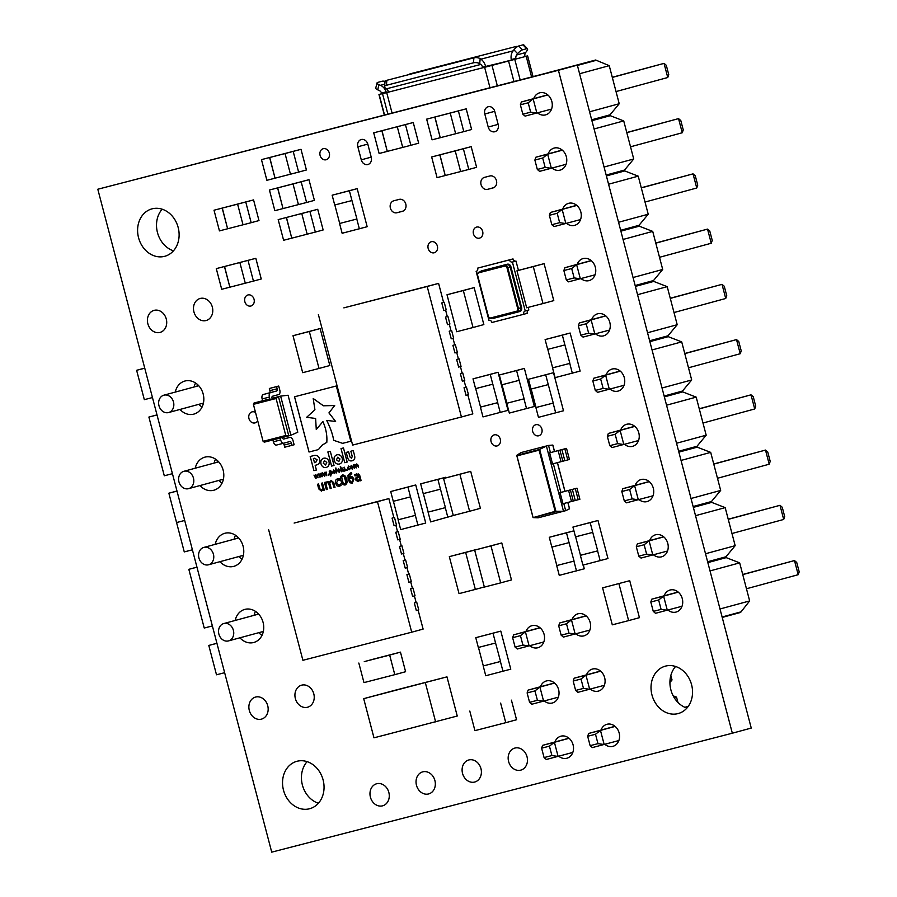 <?xml version="1.0" encoding="UTF-8"?>
<svg xmlns="http://www.w3.org/2000/svg" width="897" height="897" viewBox="0 0 897 897"><rect width="100%" height="100%" fill="white"/><g stroke="black" fill="none" stroke-linecap="round" stroke-linejoin="round"><path stroke-width="1.35" d="M192.406 549.805L184.266 551.913L176.563 522.547L184.704 520.451L176.586 522.547M224.642 672.694L216.502 674.791L208.799 645.436L216.939 643.328M216.917 643.261L208.799 645.436M212.376 625.927L204.236 628.035L188.83 569.315L196.97 567.207M196.948 567.128L188.83 569.315M238.58 537.886L234.162 539.03M258.56 614.008L254.131 615.151M203.888 547.405A8.992 7.49 -105.2 0 0 203.821 547.428A8.992 7.49 -105.2 0 0 198.921 557.979A8.992 7.49 -105.2 0 0 208.53 564.785A8.992 7.49 -105.2 0 0 213.419 554.189A8.992 7.49 -105.2 0 0 203.888 547.405M223.858 623.527A8.992 7.49 -105.2 0 0 223.79 623.55A8.992 7.49 -105.2 0 0 218.89 634.101A8.992 7.49 -105.2 0 0 228.5 640.907A8.992 7.49 -105.2 0 0 233.388 630.311A8.992 7.49 -105.2 0 0 223.858 623.527M144.753 368.207L136.624 370.304L144.731 368.095M176.563 522.547L168.86 493.193L177.001 491.085M176.978 491.007L168.86 493.193M172.426 473.683L164.297 475.791L148.891 417.06L157.031 414.963M157.009 414.885L148.891 417.06M152.456 397.562L144.327 399.67L136.624 370.304M198.641 385.643L194.223 386.775M218.61 461.764L214.192 462.908M163.949 395.162A8.992 7.49 -105.2 0 0 163.871 395.185A8.992 7.49 -105.2 0 0 158.982 405.736A8.992 7.49 -105.2 0 0 168.591 412.542A8.992 7.49 -105.2 0 0 173.48 401.946A8.992 7.49 -105.2 0 0 163.949 395.162M183.919 471.284A8.992 7.49 -105.2 0 0 183.851 471.306A8.992 7.49 -105.2 0 0 178.952 481.857A8.992 7.49 -105.2 0 0 188.561 488.663A8.992 7.49 -105.2 0 0 193.449 478.067A8.992 7.49 -105.2 0 0 183.919 471.284M543.829 641.949L517.334 648.991L515.091 647.085L522.917 645.055L520.451 635.67L512.624 637.689L515.091 647.085M539.96 627.698L513.622 634.852L525.418 631.802L529.118 645.941L522.917 645.055M540.095 627.822L525.418 631.802L520.451 635.67M512.624 637.689L513.622 634.852M558.315 697.193L531.831 704.235L529.578 702.329L537.415 700.299L534.948 690.914L527.122 692.933L529.578 702.329M554.447 682.942L528.12 690.096L539.904 687.046L543.616 701.185L537.415 700.299M554.593 683.066L539.904 687.046L534.948 690.914M572.813 752.437L546.318 759.479L544.075 757.573L551.902 755.543L549.435 746.158L541.609 748.176L544.075 757.573M568.945 738.186L542.618 745.34L554.402 742.29L558.113 756.429L551.902 755.543M569.079 738.309L554.402 742.29L549.435 746.158M527.122 692.933L528.12 690.096M541.609 748.176L542.618 745.34M670.844 675.441L672.032 679.96L669.924 682.494M673.187 695.837L676.54 697.137L677.919 702.418M589.89 630.053L563.394 637.094L561.152 635.188L568.978 633.17L566.512 623.774L558.685 625.803L561.152 635.188M586.021 615.802L559.683 622.955L571.479 619.917L575.179 634.044L568.978 633.17M586.156 615.925L571.479 619.917L566.512 623.774M558.685 625.803L559.683 622.955M672.032 679.96L669.992 680.509M676.54 697.137L674.275 697.754M604.376 685.297L577.892 692.338L575.639 690.432L583.476 688.403L581.009 679.018L573.183 681.047L575.639 690.432M600.508 671.046L574.181 678.199L585.965 675.161L589.677 689.288L583.476 688.403M600.654 671.169L585.965 675.161L581.009 679.018M618.874 740.541L592.379 747.582L590.136 745.676L597.963 743.647L595.496 734.262L587.67 736.28L590.136 745.676M615.006 726.29L588.679 733.443L600.463 730.405L604.174 744.532L597.963 743.647M615.14 726.413L600.463 730.405L595.496 734.262M573.183 681.047L574.181 678.199M587.67 736.28L588.679 733.443M688.234 706.399L684.86 707.307M688.089 706.589L685.084 707.408M548.986 72.466L595.653 60.009L609.242 65.672L619.222 103.738L610.027 114.816L610.263 115.691L623.729 120.916L633.719 158.982L624.525 170.06L624.749 170.935L638.227 176.16L648.217 214.226L639.023 225.304L639.247 226.179L652.724 231.404L662.704 269.47L653.509 280.548L653.734 281.423L667.211 286.648L677.201 324.714L668.007 335.792L668.231 336.667L681.709 341.892L691.688 379.958L682.494 391.036L682.729 391.911L696.195 397.136L706.186 435.191L696.991 446.28L697.216 447.155L710.693 452.38L720.672 490.435L711.478 501.524L711.713 502.387L725.18 507.624L735.17 545.679L725.976 556.768L726.2 557.631L739.677 562.868L749.657 600.923L740.586 612.449L722.22 617.428M548.964 72.388L571.658 66.613M610.027 114.816L591.672 119.806M619.222 103.738L589.564 111.8M610.263 115.691L591.897 120.68M595.653 60.009L571.636 66.535M595.765 60.447L577.41 65.436M609.242 65.672L579.585 73.733M551.577 109.075L525.081 116.117L522.839 114.211L530.665 112.181L528.198 102.796L520.372 104.814L522.839 114.211M547.708 94.824L521.37 101.978L533.166 98.939L536.877 113.067L530.665 112.181M547.843 94.947L533.166 98.939L528.198 102.796M520.372 104.814L521.37 101.978M667.76 77.512L668.758 74.664L666.292 65.279L664.049 63.373L667.76 77.512L616.037 91.561M612.326 77.422L664.049 63.373L612.281 77.277M624.525 170.06L606.159 175.05M633.719 158.982L604.062 167.033M624.749 170.935L606.394 175.924M623.729 120.916L594.072 128.977M639.023 225.304L620.657 230.294M648.217 214.226L618.549 222.277M639.247 226.179L620.881 231.168M638.227 176.16L608.57 184.221M653.509 280.548L635.143 285.538M662.704 269.47L633.047 277.521M653.734 281.423L635.379 286.412M652.724 231.404L623.056 239.465M668.007 335.792L649.641 340.782M677.201 324.714L647.533 332.765M668.231 336.667L649.865 341.656M667.211 286.648L637.554 294.709M682.494 391.036L664.139 396.026M691.688 379.958L662.031 388.009M682.729 391.911L664.363 396.889M681.709 341.892L652.041 349.953M696.991 446.28L678.625 451.269M706.186 435.191L676.529 443.253M697.216 447.155L678.85 452.133M696.195 397.136L666.538 405.197M711.478 501.524L693.123 506.513M720.672 490.435L691.015 498.497M711.713 502.387L693.347 507.377M710.693 452.38L681.036 460.441M725.976 556.768L707.61 561.757M735.17 545.679L705.513 553.741M726.2 557.631L707.845 562.621M725.18 507.624L695.523 515.674M740.462 612.012L722.107 617.001M749.657 600.923L719.999 608.985M739.677 562.868L710.02 570.918M566.074 164.319L539.579 171.361L537.337 169.455L545.163 167.425L542.696 158.04L534.87 160.058L537.337 169.455M562.195 150.068L535.868 157.222L547.652 154.172L551.363 168.311L545.163 167.425M562.341 150.191L547.652 154.172L542.696 158.04M580.561 219.563L554.066 226.605L551.823 224.699L559.65 222.669L557.194 213.284L549.356 215.302L551.823 224.699M576.693 205.312L550.366 212.466L562.15 209.416L565.861 223.555L559.65 222.669M576.827 205.435L562.15 209.416L557.194 213.284M595.059 274.807L568.563 281.849L566.321 279.942L574.147 277.913L571.681 268.528L563.854 270.546L566.321 279.942M591.179 260.556L564.852 267.71L576.636 264.66L580.348 278.799L574.147 277.913M591.325 260.679L576.636 264.66L571.681 268.528M609.545 330.051L583.05 337.093L580.808 335.175L588.634 333.157L586.178 323.772L578.352 325.79L580.808 335.175M605.677 315.8L579.35 322.954L591.134 319.904L594.846 334.043L588.634 333.157M605.823 315.912L591.134 319.904L586.178 323.772M624.043 385.295L597.548 392.337L595.305 390.419L603.132 388.401L600.665 379.016L592.839 381.034L595.305 390.419M620.163 371.044L593.836 378.198L605.632 375.148L609.332 389.287L603.132 388.401M620.309 371.156L605.632 375.148L600.665 379.016M638.529 440.539L612.046 447.569L609.792 445.663L617.618 443.645L615.163 434.26L607.336 436.278L609.792 445.663M634.661 426.288L608.334 433.442L620.119 430.392L623.83 444.531L617.618 443.645M634.807 426.4L620.119 430.392L615.163 434.26M653.027 495.783L626.532 502.813L624.29 500.907L632.116 498.889L629.649 489.504L621.823 491.522L624.29 500.907M649.159 481.532L622.821 488.686L634.616 485.636L638.316 499.775L632.116 498.889M649.293 481.644L634.616 485.636L629.649 489.504M667.514 551.027L641.03 558.057L638.776 556.151L646.614 554.133L644.147 544.748L636.321 546.766L638.776 556.151M663.645 536.776L637.318 543.93L649.103 540.88L652.814 555.019L646.614 554.133M663.791 536.888L649.103 540.88L644.147 544.748M682.012 606.26L655.516 613.301L653.274 611.395L661.1 609.377L658.633 599.992L650.807 602.01L653.274 611.395M678.143 592.009L651.805 599.162L663.601 596.124L667.312 610.263L661.1 609.377M678.278 592.132L663.601 596.124L658.633 599.992M534.87 160.058L535.868 157.222M549.356 215.302L550.366 212.466M563.854 270.546L564.852 267.71M578.352 325.79L579.35 322.954M592.839 381.034L593.836 378.198M607.336 436.278L608.334 433.442M621.823 491.522L622.821 488.686M636.321 546.766L637.318 543.93M650.807 602.01L651.805 599.162M682.247 132.756L683.256 129.908L680.789 120.523L678.547 118.617L682.247 132.756L630.524 146.805M626.812 132.666L678.547 118.617L626.779 132.521M696.745 188L697.743 185.152L695.287 175.767L693.033 173.861L696.745 188L645.021 202.049M641.31 187.91L693.033 173.861L641.265 187.765M711.243 243.244L712.24 240.396L709.774 231.011L707.531 229.105L711.243 243.244L659.508 257.293M655.797 243.154L707.531 229.105L655.763 243.009M725.729 298.488L726.727 295.64L724.271 286.255L722.018 284.349L725.729 298.488L674.006 312.537M670.294 298.398L722.018 284.349L670.261 298.252M740.227 353.721L741.225 350.884L738.758 341.499L736.515 339.593L740.227 353.721L688.492 367.781M684.792 353.642L736.515 339.593L684.747 353.496M754.713 408.965L755.711 406.128L753.256 396.743L751.013 394.837L754.713 408.965L702.99 423.025M699.279 408.886L751.013 394.837L699.245 408.74M769.211 464.209L770.209 461.372L767.742 451.987L765.5 450.081L769.211 464.209L717.477 478.269M713.777 464.13L765.5 450.081L713.732 463.984M783.698 519.453L784.707 516.616L782.24 507.231L779.998 505.314L783.698 519.453L731.974 533.513M728.263 519.374L779.998 505.314L728.229 519.228M798.195 574.697L799.193 571.86L796.727 562.475L794.484 560.558L798.195 574.697L746.472 588.757M742.761 574.618L794.484 560.558L742.716 574.472M97.807 189.233L577.332 65.145L751.249 728.061L732.333 733.208L271.724 852.15L97.807 189.233L558.416 70.28L732.333 733.208M173.469 250.812A24.555 20.452 74.8 0 1 157.468 232.558A24.555 20.452 74.8 0 1 162.166 209.203M686.889 708.092A24.555 20.452 74.8 0 1 670.878 689.827A24.555 20.452 74.8 0 1 675.587 666.482M318.39 803.252A24.555 20.452 74.8 0 1 302.39 784.987A24.555 20.452 74.8 0 1 307.088 761.643M194.178 386.943A17.133 14.274 74.8 0 1 195.546 382.985M202.072 407.036A17.133 14.274 74.8 0 1 198.899 404.312M214.148 463.076A17.133 14.274 74.8 0 1 215.515 459.118M222.041 483.158A17.133 14.274 74.8 0 1 218.868 480.433M234.128 539.198A17.133 14.274 74.8 0 1 235.485 535.24M242.011 559.28A17.133 14.274 74.8 0 1 238.837 556.555M254.098 615.32A17.133 14.274 74.8 0 1 255.454 611.362M261.98 635.401A17.133 14.274 74.8 0 1 258.807 632.677M393.278 690.735L363.7 698.662L373.971 737.816L383.041 735.473M394.377 690.432L446.975 676.865L457.246 716.019L383.053 735.484M364.272 661.638L374.688 658.802M375.081 658.69L400.466 652.141L405.601 671.718L394.792 674.656L389.657 655.079L400.466 652.141M473.627 582.882L475.343 589.407L459.029 593.623L449.319 556.645L476.486 549.614M628.618 620.612L612.292 624.828L602.593 587.849L629.728 580.695L639.426 617.674L628.618 620.612L626.902 614.086M469.602 511.256L453.277 515.472L443.578 478.505L470.701 471.351L480.4 508.319L469.602 511.256L459.892 474.289L470.701 471.351M482.642 580.561L474.659 550.108L501.782 542.954L511.481 579.933L500.683 582.871L490.973 545.892L501.782 542.954M319.018 368.465L302.693 372.681L292.994 335.713L320.128 328.56L329.827 365.528L319.018 368.465L309.319 331.498L320.128 328.56M516.964 270.793L533.278 266.577L541.283 297.03L542.977 303.556L526.662 307.772L516.964 270.793L544.087 263.651L552.092 294.093M542.977 303.556L553.785 300.618L552.07 294.093M473.033 327.517L456.708 331.733L447.009 294.754L474.143 287.612L483.842 324.579L473.033 327.517L463.334 290.538L474.143 287.612M511.425 700.165L516.56 719.742L505.762 722.679L500.627 703.102M276.5 445.058L283.755 443.185L276.511 445.047A3.98 2.198 -104.5 0 1 276.5 445.058A3.98 2.198 -104.5 0 1 273.383 441.784L280.638 439.911A3.98 2.198 75.5 0 0 283.755 443.185A3.98 2.198 75.5 0 0 283.766 443.174L289.866 441.526A1.985 1.099 -104.5 0 1 289.877 441.526A1.985 1.099 -104.5 0 1 291.435 443.163L284.181 445.035L284.753 447.211L294.126 444.755L293.05 440.651A3.98 2.198 75.5 0 0 289.933 437.377A3.98 2.198 75.5 0 0 289.922 437.388L283.822 439.037A1.985 1.099 -104.5 0 1 283.811 439.037A1.985 1.099 -104.5 0 1 282.286 437.512M521 452.581L516.773 455.34L533.11 517.603L555.153 511.335L563.507 511.268L561.623 504.092L579.888 499.27L576.973 488.17L558.719 493.002L551.184 464.287L569.438 459.466L566.534 448.377L548.269 453.198L546.396 446.022L548.549 445.439L521 452.581L546.396 446.022L539.68 449.431L556.017 511.694L533.11 517.603L538.122 517.827L565.671 510.685L563.798 503.531M332.148 195.21L349.382 190.758L351.949 200.547L334.716 204.998L332.148 195.21L357.185 188.639L367.165 226.706L342.138 233.265L339.571 223.488L356.793 219.036L359.361 228.825M261.464 159.632L269.627 157.524L275.043 178.189L266.891 180.297L261.464 159.632L301.011 149.317L306.426 169.982L298.623 172.101L290.46 174.209L285.044 153.544L301.011 149.317M278.182 219.619L286.345 217.511L291.76 238.165L283.609 240.273L278.182 219.619L317.729 209.304L323.144 229.957L315.34 232.076L307.178 234.184L301.762 213.531L317.729 209.304M583.308 565.02L584.295 568.788L559.257 575.358L556.689 565.57L573.923 561.118L576.491 570.907M557.082 535.173L573.934 530.822L566.5 532.84L569.068 542.629L551.846 547.08L549.278 537.292L557.082 535.173M269.436 190.018L277.599 187.91L283.015 208.575L274.852 210.683L269.436 190.018L308.972 179.703L314.399 200.367L306.595 202.487L298.432 204.594L293.016 183.93L308.972 179.703M390.711 491.534L407.933 487.082L410.501 496.871L393.278 501.322L390.711 491.534L415.737 484.963L425.727 523.029L400.69 529.589L398.122 519.812L415.356 515.36L417.924 525.149M572.936 527.055L590.17 522.603L592.738 532.392L575.504 536.843L572.936 527.055L597.974 520.484L607.964 558.551L582.927 565.11L580.359 555.333L597.581 550.881L600.149 560.67M431.648 156.975L439.81 154.878L445.226 175.532L437.063 177.64L431.648 156.975L471.183 146.66L476.61 167.324L468.806 169.443L460.643 171.551L455.216 150.898L471.183 146.66M214.024 210.223L222.187 208.115L227.614 228.78L219.451 230.888L214.024 210.223L253.571 199.908L258.986 220.572L251.182 222.691L243.02 224.799L237.604 204.135L253.571 199.908M216.289 268.629L224.452 266.521L229.867 287.186L221.705 289.294L216.289 268.629L255.824 258.314L261.251 278.978L253.447 281.097L245.285 283.205L239.858 262.541L255.824 258.314M420.659 483.842L437.893 479.39L440.461 489.179L423.227 493.63L420.659 483.842L445.697 477.271L445.854 477.888M455.564 514.889L430.65 521.908L428.082 512.12L445.304 507.668L447.872 517.457M475.769 637.677L493.002 633.226L495.57 643.014L478.336 647.466L475.769 637.677L500.806 631.107L510.785 669.173L485.759 675.733L483.191 665.955L500.414 661.504L502.982 671.292M528.479 379.274L545.701 374.823L548.269 384.611L531.046 389.063L528.479 379.274L553.505 372.704L563.495 410.77L538.458 417.34L535.89 407.552L553.124 403.101L555.692 412.889M473.011 378.848L490.233 374.408L492.801 384.185L475.578 388.636L473.011 378.848L498.037 372.277L508.027 410.344L482.99 416.914L480.422 407.126L497.656 402.675L500.223 412.463M499.337 375.002L516.571 370.551L519.139 380.339L501.905 384.791L499.337 375.002L524.375 368.432L534.354 406.498L509.328 413.069L506.76 403.28L523.983 398.829L526.55 408.617M545.118 339.582L562.341 335.142L564.908 344.93L547.686 349.37L545.118 339.582L570.144 333.022L580.135 371.078L555.097 377.648L552.53 367.86L569.763 363.408L572.331 373.197M426.658 119.155L434.821 117.059L440.248 137.712L432.085 139.82L426.658 119.155L466.205 108.84L471.62 129.504L463.816 131.624L455.654 133.731L450.238 113.078L466.205 108.84M373.713 132.834L381.875 130.727L387.291 151.391L379.128 153.499L373.713 132.834L413.248 122.519L418.675 143.184L410.86 145.303L402.708 147.411L397.281 126.746L413.248 122.519M413.035 588.14L410.613 588.802L412.609 596.415L410.613 588.802L413.035 588.14L415.031 595.754L412.631 596.415M405.612 559.874L403.19 560.524L405.209 568.137L407.608 567.487L405.612 559.874L404.995 560.031M394.489 517.457L392.09 518.107L394.086 525.72L396.485 525.07L394.489 517.457L393.861 517.625M341.275 510.886L353.138 507.825M312.268 518.399L317.785 516.952M401.901 545.735L399.49 546.396L401.497 553.998L399.49 546.396L401.901 545.735L403.897 553.348L401.497 553.998M353.07 507.848L364.933 504.776M462.751 372.939L460.34 373.601L462.336 381.214L460.352 373.589L462.751 372.939L464.758 380.552L462.347 381.203M455.34 344.672L452.918 345.323L454.936 352.936L452.918 345.323L455.34 344.672L457.335 352.274L454.936 352.936M443.802 310.519L446.213 309.869L444.217 302.255L441.795 302.917L443.791 310.53L441.795 302.917M391.002 295.685L399.759 293.42M355.638 304.812L364.395 302.558M451.628 330.533L449.206 331.184L451.225 338.797L449.206 331.184L451.628 330.533L453.624 338.147L451.225 338.797M411.544 290.348L402.787 292.646L411.544 290.381M357.97 465.038L358.565 467.326L356.681 464.523L355.974 465.184L356.187 467.942L355.369 465.151L354.102 465.644L354.304 468.436L353.384 464.926L355.773 464.814L356.681 463.951L357.97 465.038M350.166 468.548L349.494 469.736L348.361 469.546L347.599 468.268L348.529 466.059L349.695 466.765L348.641 466.597L348.092 468.144L349.852 468.896M344.426 467.236L345.345 470.746L343.91 471.239L342.598 470.163L341.992 467.864L343.91 470.667L344.627 470.028L344.426 467.236M352.454 476.879L354.046 479.11L352.162 483.18L350.009 482.799L348.114 479.48L348.002 475.197L351.523 472.786L351.837 473.975L350.671 474.008L348.911 477.899L350.626 476.733L352.454 476.879M350.458 472.91L348.002 475.197M317.359 474.233L318.031 477.798L316.125 475.41L316.092 478.303L313.961 475.107L315.71 477.552L315.733 474.648L317.583 477.069L317.359 474.233L317.583 477.069M340.782 483.92L341.129 485.243L339.414 486.342L337.115 485.95L335.579 483.348C335.007 481.039 335.635 479.536 337.451 478.841L339.481 478.953L339.828 480.299L337.687 479.951L336.588 483.091L339.088 485.266L340.782 483.92M321.72 473.1L322.393 476.677L320.487 474.278L320.005 477.294L318.312 473.986L320.072 476.43L320.487 473.425L321.945 475.948L321.72 473.1L321.945 475.948M328.762 474.076L328.347 475.13L328.762 474.076M333.639 469.893L335.467 471.43L334.626 473.638L332.798 472.114L333.639 469.893M338.404 468.671L340.232 470.196L339.38 472.416L337.552 470.891L338.404 468.671M138.553 237.694A24.555 20.452 74.8 0 1 151.918 208.878A24.555 20.452 74.8 0 1 178.099 227.221A24.555 20.452 74.8 0 1 164.801 256.284A24.555 20.452 74.8 0 1 138.553 237.694M651.973 694.973A24.555 20.452 74.8 0 1 665.339 666.157A24.555 20.452 74.8 0 1 691.52 684.489A24.555 20.452 74.8 0 1 678.222 713.552A24.555 20.452 74.8 0 1 651.973 694.973M283.486 790.122A24.555 20.452 74.8 0 1 296.851 761.318A24.555 20.452 74.8 0 1 323.032 779.65A24.555 20.452 74.8 0 1 309.723 808.713A24.555 20.452 74.8 0 1 283.486 790.122M370.416 797.175A11.426 9.519 74.8 0 1 376.628 783.765A11.426 9.519 74.8 0 1 388.805 792.298A11.426 9.519 74.8 0 1 382.627 805.82A11.426 9.519 74.8 0 1 370.416 797.175M548.19 153.869A11.426 9.519 74.8 0 1 554.133 148.072A11.426 9.519 74.8 0 1 566.31 156.605A11.426 9.519 74.8 0 1 560.12 170.116A11.426 9.519 74.8 0 1 552.059 168.12M562.677 209.113A11.426 9.519 74.8 0 1 568.631 203.316A11.426 9.519 74.8 0 1 580.796 211.849A11.426 9.519 74.8 0 1 574.618 225.36A11.426 9.519 74.8 0 1 566.556 223.364M577.175 264.357A11.426 9.519 74.8 0 1 583.117 258.56A11.426 9.519 74.8 0 1 595.294 267.093A11.426 9.519 74.8 0 1 589.105 280.604A11.426 9.519 74.8 0 1 581.043 278.608M591.661 319.601A11.426 9.519 74.8 0 1 597.615 313.804A11.426 9.519 74.8 0 1 609.792 322.337A11.426 9.519 74.8 0 1 603.603 335.848A11.426 9.519 74.8 0 1 595.541 333.852M664.128 595.821A11.426 9.519 74.8 0 1 670.07 590.024A11.426 9.519 74.8 0 1 682.247 598.546A11.426 9.519 74.8 0 1 676.069 612.068A11.426 9.519 74.8 0 1 667.996 610.072M295.371 698.584A11.426 9.519 74.8 0 1 301.583 685.173A11.426 9.519 74.8 0 1 313.759 693.706A11.426 9.519 74.8 0 1 307.57 707.228A11.426 9.519 74.8 0 1 295.371 698.584M175.274 392.09A17.133 14.274 74.8 0 1 184.86 381.046A17.133 14.274 74.8 0 1 203.126 393.839A17.133 14.274 74.8 0 1 193.842 414.111A17.133 14.274 74.8 0 1 179.983 409.447M195.243 468.212A17.133 14.274 74.8 0 1 204.83 457.167A17.133 14.274 74.8 0 1 223.095 469.961A17.133 14.274 74.8 0 1 213.811 490.244A17.133 14.274 74.8 0 1 199.964 485.569M215.213 544.333A17.133 14.274 74.8 0 1 224.799 533.289A17.133 14.274 74.8 0 1 243.065 546.082A17.133 14.274 74.8 0 1 233.781 566.366A17.133 14.274 74.8 0 1 219.933 561.69M235.182 620.455A17.133 14.274 74.8 0 1 244.769 609.411A17.133 14.274 74.8 0 1 263.034 622.204A17.133 14.274 74.8 0 1 253.75 642.487A17.133 14.274 74.8 0 1 239.903 637.812M416.477 785.279A11.426 9.519 74.8 0 1 422.689 771.869A11.426 9.519 74.8 0 1 434.866 780.401A11.426 9.519 74.8 0 1 428.688 793.923A11.426 9.519 74.8 0 1 416.477 785.279M462.538 773.382A11.426 9.519 74.8 0 1 468.75 759.983A11.426 9.519 74.8 0 1 480.927 768.505A11.426 9.519 74.8 0 1 474.748 782.027A11.426 9.519 74.8 0 1 462.538 773.382M508.599 761.486A11.426 9.519 74.8 0 1 514.811 748.087A11.426 9.519 74.8 0 1 526.988 756.608A11.426 9.519 74.8 0 1 520.809 770.131A11.426 9.519 74.8 0 1 508.599 761.486M473.448 233.792A5.707 4.754 74.8 0 1 476.554 227.098A5.707 4.754 74.8 0 1 482.642 231.359A5.707 4.754 74.8 0 1 479.547 238.12A5.707 4.754 74.8 0 1 473.448 233.792M532.672 431.435A5.707 4.754 74.8 0 1 535.778 424.741A5.707 4.754 74.8 0 1 541.866 429.001A5.707 4.754 74.8 0 1 538.772 435.763A5.707 4.754 74.8 0 1 532.672 431.435M244.847 301.672A5.707 4.754 74.8 0 1 247.953 294.967A5.707 4.754 74.8 0 1 254.042 299.239A5.707 4.754 74.8 0 1 250.958 306A5.707 4.754 74.8 0 1 244.847 301.672M193.92 311.876A11.426 9.519 74.8 0 1 200.132 298.477A11.426 9.519 74.8 0 1 212.309 306.998A11.426 9.519 74.8 0 1 206.119 320.521A11.426 9.519 74.8 0 1 193.92 311.876M147.859 323.772A11.426 9.519 74.8 0 1 154.071 310.373A11.426 9.519 74.8 0 1 166.248 318.895A11.426 9.519 74.8 0 1 160.058 332.417A11.426 9.519 74.8 0 1 147.859 323.772M249.31 710.469A11.426 9.519 74.8 0 1 255.522 697.07A11.426 9.519 74.8 0 1 267.698 705.603A11.426 9.519 74.8 0 1 261.509 719.114A11.426 9.519 74.8 0 1 249.31 710.469M586.503 674.858A11.426 9.519 74.8 0 1 592.446 669.05A11.426 9.519 74.8 0 1 604.623 677.583A11.426 9.519 74.8 0 1 598.434 691.094A11.426 9.519 74.8 0 1 590.372 689.109M572.006 619.614A11.426 9.519 74.8 0 1 577.948 613.806A11.426 9.519 74.8 0 1 590.125 622.339A11.426 9.519 74.8 0 1 583.947 635.861A11.426 9.519 74.8 0 1 575.874 633.865M257.708 420.749A5.707 4.754 74.8 0 1 255.062 422.902A5.707 4.754 74.8 0 1 248.962 418.585A5.707 4.754 74.8 0 1 252.068 411.88A5.707 4.754 74.8 0 1 255.533 412.463M428.161 248.435A5.707 4.754 74.8 0 1 431.266 241.742A5.707 4.754 74.8 0 1 437.355 246.002A5.707 4.754 74.8 0 1 434.26 252.763A5.707 4.754 74.8 0 1 428.161 248.435M320.094 155.428A5.707 4.754 74.8 0 1 323.2 148.723A5.707 4.754 74.8 0 1 329.289 152.983A5.707 4.754 74.8 0 1 326.194 159.744A5.707 4.754 74.8 0 1 320.094 155.428M371.246 157.267A6.189 5.147 74.8 0 1 367.882 164.521A6.189 5.147 74.8 0 1 361.278 159.834L357.847 146.783A6.189 5.147 74.8 0 1 361.211 139.528A6.189 5.147 74.8 0 1 367.826 144.215L371.246 157.267M399.243 199.381A6.189 5.147 74.8 0 1 405.792 204.045A6.189 5.147 74.8 0 1 402.428 211.333A6.189 5.147 74.8 0 1 402.372 211.344L396.934 212.746A6.189 5.147 74.8 0 1 390.386 208.082A6.189 5.147 74.8 0 1 393.749 200.805A6.189 5.147 74.8 0 1 393.794 200.782L399.243 199.381M489.908 175.969A6.189 5.147 74.8 0 1 496.456 180.633A6.189 5.147 74.8 0 1 493.103 187.91A6.189 5.147 74.8 0 1 493.047 187.933L487.609 189.334A6.189 5.147 74.8 0 1 481.061 184.67A6.189 5.147 74.8 0 1 484.414 177.382A6.189 5.147 74.8 0 1 484.47 177.371L489.908 175.969M498.183 124.481A6.189 5.147 74.8 0 1 494.819 131.736A6.189 5.147 74.8 0 1 488.215 127.06L484.795 114.009A6.189 5.147 74.8 0 1 488.159 106.754A6.189 5.147 74.8 0 1 494.763 111.43L498.183 124.481M491.074 441.593A5.707 4.754 74.8 0 1 494.18 434.888A5.707 4.754 74.8 0 1 500.268 439.149A5.707 4.754 74.8 0 1 497.173 445.91A5.707 4.754 74.8 0 1 491.074 441.593M649.641 540.577A11.426 9.519 74.8 0 1 655.584 534.78A11.426 9.519 74.8 0 1 667.76 543.302A11.426 9.519 74.8 0 1 661.571 556.824A11.426 9.519 74.8 0 1 653.509 554.828M554.929 741.987A11.426 9.519 74.8 0 1 560.872 736.19A11.426 9.519 74.8 0 1 573.048 744.723A11.426 9.519 74.8 0 1 566.87 758.234A11.426 9.519 74.8 0 1 558.797 756.238M600.99 730.091A11.426 9.519 74.8 0 1 606.933 724.294A11.426 9.519 74.8 0 1 619.109 732.827A11.426 9.519 74.8 0 1 612.931 746.338A11.426 9.519 74.8 0 1 604.858 744.353M525.945 631.499A11.426 9.519 74.8 0 1 531.887 625.702A11.426 9.519 74.8 0 1 544.064 634.235A11.426 9.519 74.8 0 1 537.886 647.746A11.426 9.519 74.8 0 1 529.813 645.75M540.442 686.743A11.426 9.519 74.8 0 1 546.385 680.946A11.426 9.519 74.8 0 1 558.562 689.479A11.426 9.519 74.8 0 1 552.373 702.99A11.426 9.519 74.8 0 1 544.311 700.994M635.143 485.333A11.426 9.519 74.8 0 1 641.086 479.536A11.426 9.519 74.8 0 1 653.263 488.058A11.426 9.519 74.8 0 1 647.085 501.58A11.426 9.519 74.8 0 1 639.012 499.584M620.646 430.089A11.426 9.519 74.8 0 1 626.599 424.292A11.426 9.519 74.8 0 1 638.776 432.814A11.426 9.519 74.8 0 1 632.587 446.336A11.426 9.519 74.8 0 1 624.525 444.34M606.159 374.845A11.426 9.519 74.8 0 1 612.102 369.048A11.426 9.519 74.8 0 1 624.278 377.57A11.426 9.519 74.8 0 1 618.089 391.092A11.426 9.519 74.8 0 1 610.027 389.096M533.693 98.636A11.426 9.519 74.8 0 1 539.635 92.828A11.426 9.519 74.8 0 1 551.812 101.361A11.426 9.519 74.8 0 1 545.634 114.872A11.426 9.519 74.8 0 1 537.561 112.887M322.46 482.978L324.333 490.11L323.324 490.367L323.122 489.616L321.418 491.119L318.738 488.91L317.516 484.257L318.525 483.988L320.251 489.672L321.418 489.953L322.875 488.641L321.451 483.236L322.46 482.978M335.938 467.976L336.723 472.977L335.938 467.976M330.623 470.678L332.182 472.214L332.17 473.694L330.578 474.356L330.477 475.982L329.21 471.172L330.623 470.678M326.082 471.979L326.755 475.545L324.849 473.156L324.355 476.161L322.673 472.854L324.434 475.298L324.849 472.293L326.306 474.816L326.082 471.979M333.785 482.687L335.007 487.351L333.998 487.609L332.327 481.936L331.172 481.633L329.737 482.967L331.184 488.338L330.174 488.596L328.493 482.911L327.338 482.62L325.936 483.92L327.349 489.325L326.34 489.583L324.479 482.451L325.476 482.194L325.689 482.99L327.338 481.454L329.311 482.227L331.172 480.467L333.785 482.687M342.475 474.973C344.706 474.95 346.063 476.385 346.556 479.267C347.554 482.025 347.072 483.932 345.098 484.997C342.867 485.03 341.499 483.595 341.017 480.702C340.019 477.944 340.512 476.038 342.475 474.973C340.535 476.027 340.041 477.944 341.039 480.702L341.017 480.702C341.522 483.584 342.889 485.019 345.121 484.997M359.832 475.724L361.11 480.613L360.101 480.87L359.91 480.142L358.049 481.655L355.537 479.861L356.087 477.462L358.811 475.959L358.06 474.962L355.055 475.982L354.73 474.737L358.632 473.964L359.832 475.724M340.692 466.743L341.477 471.744L340.692 466.743M346.892 469.4L346.477 470.454L346.892 469.4M351.232 465.352L353.059 466.889L352.207 469.097L350.379 467.572L351.232 465.352L350.379 467.572L352.241 469.097M339.447 464.052C336.902 464.433 335.164 463.244 334.245 460.486L334.233 460.453C333.673 457.571 334.615 455.687 337.048 454.779C334.592 455.687 333.65 457.582 334.211 460.453L334.222 460.486C335.142 463.256 336.88 464.444 339.425 464.052L339.425 464.052C341.858 463.144 342.789 461.249 342.239 458.378L342.228 458.345C341.308 455.586 339.571 454.398 337.025 454.779L336.969 454.79M341.039 448.545L344.74 462.684L347.161 462.056L343.461 447.928L341.017 448.556L344.717 462.684L347.161 462.056M314.085 455.508L310.205 456.506L313.916 470.645L316.394 470.006L315.172 465.33L316.327 465.038C319.108 464.298 320.207 462.325 319.635 459.107C318.76 456.147 316.91 454.97 314.085 455.508M342.609 443.353L350.805 441.234L336.319 385.99L294.53 396.777L309.028 452.021L318.379 449.61L322.191 445.103L326.8 442.378C327.304 435.482 326.015 428.542 322.909 421.579L316.271 429.506L315.621 418.451L306.628 417.318L314.925 409.761L313.21 398.537L323.413 405.792L334.671 405.522L328.941 412.9L335.613 421.444L326.687 420.424C330.432 427.914 332.765 434.552 333.673 440.315L342.609 443.353L350.805 441.234M331.576 466.081L334.02 465.453L330.309 451.314L327.865 451.953L331.576 466.081L334.02 465.453M326.228 467.46L326.205 467.472C323.682 467.853 321.945 466.664 321.025 463.895L320.991 463.861C320.464 460.991 321.395 459.096 323.828 458.188C321.373 459.107 320.442 460.991 320.991 463.861L321.003 463.906C321.922 466.664 323.66 467.853 326.205 467.472L326.228 467.46C328.638 466.552 329.58 464.668 329.02 461.798L329.008 461.753C328.089 458.995 326.362 457.806 323.806 458.199L323.761 458.21M346.231 452.402L347.565 457.515C348.395 460.296 349.931 461.383 352.162 460.766L352.14 460.766C354.416 460.239 355.234 458.524 354.584 455.631L353.261 450.586L350.85 451.213L352.229 456.483L351.501 458.244L349.998 457.01L348.63 451.785L346.197 452.413L347.543 457.515C348.372 460.307 349.908 461.383 352.14 460.766L352.218 460.744M351.523 458.244L352.252 456.483L350.873 451.202M518.444 270.389L515.999 261.072A2.814 2.343 -105.2 0 1 513.028 258.93L477.686 268.113A2.814 2.343 74.8 0 1 476.15 271.41L488.966 320.352A2.814 2.343 74.8 0 1 491.948 322.483L523.68 314.286A2.814 2.343 74.8 0 1 525.238 310.979L512.4 262.047A2.814 2.343 74.8 0 1 509.418 259.917L477.686 268.113M525.238 310.979L528.838 310.003L528.154 307.379M528.793 310.014A2.814 2.343 -105.2 0 0 527.29 313.311L523.68 314.286M367.434 301.773L379.296 298.712M385.564 297.109L391.081 295.662M420.928 287.982L438.599 283.396L443.589 302.424M447.917 316.394L445.506 317.056L447.502 324.658L449.913 324.008L447.917 316.394L447.3 316.551M459.051 358.8L456.629 359.462L458.625 367.075L456.629 359.462L459.051 358.8L461.047 366.413L458.647 367.075M466.059 395.342L468.458 394.691L466.462 387.078L464.041 387.739L466.036 395.353L464.041 387.739M343.854 307.862L352.611 305.597M324.052 515.36L329.569 513.914M329.491 513.936L338.247 511.671M364.855 504.798L373.612 502.544M398.201 531.596L395.779 532.257L397.775 539.871L395.779 532.257L398.201 531.596L400.197 539.209L397.786 539.859M409.324 574.013L406.902 574.663L408.897 582.276L406.902 574.663L409.324 574.013L411.319 581.615L408.92 582.276M416.331 610.543L418.742 609.893L416.735 602.279L414.324 602.941L416.32 610.554L414.324 602.941M294.126 523.063L302.883 520.798M277.162 388.782L276.601 386.607L278.72 386.035L269.347 388.479L269.919 390.655L277.162 388.782A1.985 1.099 -104.5 0 1 276.612 391.002L269.358 392.875A1.985 1.099 75.5 0 0 269.919 390.655M278.72 386.035L279.797 390.128A3.98 2.198 75.5 0 1 278.687 394.557L272.587 396.216A1.985 1.099 -104.5 0 0 272.004 398.346L280.626 396.115L272.004 398.346M577.332 65.145L558.416 70.28M324.333 490.11L323.324 490.367M323.346 490.356L323.122 489.616M321.44 491.108L318.738 488.91M318.771 488.899L317.549 484.245M322.875 488.641L321.418 489.953M322.898 488.641L321.474 483.225M339.402 472.405L337.552 470.891L338.427 468.66M339.245 471.878L339.75 470.32L338.561 469.198L338.046 470.757L339.245 471.878L339.728 470.331L338.539 469.209M336.745 472.966L335.467 468.099M334.648 473.638L332.798 472.114M332.821 472.114L333.673 469.893M334.48 473.111L334.996 471.553L333.807 470.432L333.292 471.99L334.48 473.111L334.973 471.553L333.785 470.432M331.442 474.401L330.578 474.356M330.971 475.847L329.244 471.16M329.827 471.385L330.645 470.667M331.711 472.327L330.657 471.239L329.928 471.856L330.455 473.874L331.195 473.896L331.711 472.327L330.634 471.25M331.217 473.885L331.688 472.338M328.997 474.973L328.145 474.233M326.329 475.657L324.849 473.156M324.815 476.049L322.696 472.854M324.456 475.298L324.467 472.394M326.104 471.968L326.306 474.816M321.967 476.778L320.487 474.278M320.027 477.282L318.345 473.975M320.106 473.515L320.072 476.43M335.007 487.351L333.998 487.609M334.032 487.598L332.35 481.924L331.172 481.633M331.184 488.338L330.174 488.596M330.197 488.596L328.493 482.911M328.515 482.911L327.338 482.62M327.349 489.325L326.34 489.583M326.373 489.583L324.501 482.451M327.36 481.454L325.689 482.99M329.334 482.227L331.195 480.467M339.447 486.331L337.115 485.95M337.137 485.95L335.579 483.348M335.601 483.337C335.03 481.027 335.657 479.525 337.474 478.841M339.828 480.299L337.687 479.951M340.165 484.638L339.088 485.266M340.187 484.627L340.759 483.932M344.381 476.699L342.777 476.049L341.667 477.417L343.192 483.236L344.818 483.909L345.917 482.552L345.468 479.547L344.381 476.699L342.755 476.06M344.84 483.909L345.894 482.552L344.358 476.711M318.031 477.798L316.125 475.41M315.666 478.415L313.984 475.107M315.755 474.648L315.71 477.552M361.11 480.613L360.101 480.87M360.123 480.859L359.91 480.142M358.071 481.655L355.537 479.861L356.087 477.462M356.12 477.451L358.867 476.15M358.845 475.959L358.082 474.95L356.86 474.995M354.73 474.737L355.055 475.982M354.752 474.726L356.602 473.896M359.675 479.155L359.148 477.114L357.141 477.944L356.524 479.536L358.105 480.478L359.675 479.155L359.125 477.126M358.127 480.478L359.652 479.166M352.185 483.169L350.009 482.799M350.032 482.788L348.114 479.48M348.148 479.48L348.036 475.197M351.815 473.975L350.671 474.008M348.944 477.888L350.649 476.733M351.916 482.081L352.947 479.447L351.893 477.933L349.157 478.841L350.604 481.835L351.893 482.081L352.981 479.435L351.916 477.922L350.649 477.888M341.97 471.62L340.221 466.866M343.932 471.239L342.598 470.163L342.015 467.864M344.627 470.028L343.91 470.667M344.65 470.017L343.955 467.359M347.128 470.286L346.477 470.454M346.511 470.443L346.276 469.557M349.516 469.736L347.599 468.268M347.621 468.256L348.552 466.048M348.664 466.586L349.673 466.776M352.095 468.559L352.566 467.012L351.389 465.891L350.873 467.449L352.073 468.57L352.588 467.012L351.366 465.891M358.565 467.326L357.253 464.668M357.275 464.668L356.681 464.523M356.21 467.942L354.797 465.005M354.337 468.425L353.418 464.915M354.82 464.433L353.99 465.184M355.795 464.803L356.703 463.94M338.808 461.596L339.952 459.006L337.642 457.246L336.487 459.836L338.831 461.596L339.974 458.972L337.62 457.246M315.195 465.33L316.349 465.027M310.227 456.506L313.939 470.633L316.394 470.006M315.755 462.359L317.146 459.769L314.6 458.244L313.412 458.546L314.477 462.684L315.766 462.359M315.71 462.37L317.123 459.78L314.578 458.255L313.389 458.558M326.721 420.413C330.455 427.914 332.787 434.54 333.695 440.315L342.632 443.342M324.523 405.444L334.693 405.511L328.964 412.889L335.613 421.444M313.232 398.526L323.436 405.78M322.931 421.568L316.271 429.506M318.379 449.61L309.028 452.021M294.564 396.777L309.05 452.021M327.898 451.942L331.598 466.07M324.445 460.654L323.29 463.278L325.6 465.016L326.766 462.415L324.422 460.654L326.732 462.392L325.6 465.016M515.999 261.072L512.4 262.047M513.028 258.93L509.418 259.917M402.787 292.646L414.649 289.574M399.748 293.397L402.865 292.624M364.395 302.524L367.501 301.751M350.211 306.247L355.717 304.801M318.39 314.589L352.622 445.091L461.428 416.993L427.196 286.491L343.932 307.839M427.196 286.491L438.599 283.396M461.428 416.993L472.831 413.887L467.842 394.859M464.13 380.72L465.846 387.246M460.43 366.581L462.134 373.107M456.719 352.443L458.423 358.968M453.007 338.315L454.723 344.84M449.296 324.176L451.012 330.701M447.513 324.658L445.517 317.045L447.3 316.563L445.585 310.037M352.599 305.574L350.2 306.225M466.462 387.078L464.063 387.728M444.217 302.255L441.806 302.906M414.582 289.596L420.928 287.959M379.218 298.735L385.564 297.086M335.848 512.31L341.353 510.864M302.883 520.776L305.989 520.002M268.663 529.791L302.894 660.293L411.701 632.194L377.469 501.692L294.205 523.041M377.469 501.692L388.872 498.597L393.873 517.625L392.067 518.118L394.086 525.72M373.601 502.511L388.872 498.597M411.701 632.194L423.115 629.089L418.114 610.061M414.414 595.922L416.118 602.448M410.703 581.783L412.407 588.309M406.991 567.655L408.707 574.181M403.28 553.516L404.995 560.042L403.19 560.524L405.209 568.137M399.58 539.377L401.284 545.903M395.869 525.238L397.573 531.764M416.735 602.279L414.336 602.93M338.236 511.638L335.837 512.299M305.922 520.025L312.268 518.376M317.706 516.975L324.052 515.338M397.281 126.746L381.987 130.693L387.291 151.391M387.414 151.358L402.708 147.411M405.444 124.638L410.86 145.303M450.238 113.078L434.944 117.025L440.248 137.712M440.36 137.678L455.654 133.731M458.401 110.97L463.816 131.624M547.798 349.348L552.653 367.826L569.763 363.408M562.341 335.142L570.144 333.022M569.875 363.375L564.908 344.93M502.028 384.757L506.872 403.246L523.983 398.829M516.571 370.551L524.375 368.432M524.106 398.795L519.139 380.339M475.69 388.603L480.545 407.092L497.656 402.675M490.233 374.408L498.037 372.277M497.768 402.641L492.801 384.185M531.17 389.029L536.014 407.518L553.124 403.101M545.701 374.823L553.505 372.704M553.247 403.067L548.269 384.611M478.46 647.432L483.315 665.922L500.414 661.504M493.002 633.226L500.806 631.107M500.537 661.47L495.57 643.014M423.35 493.597L428.194 512.086L445.304 507.668M437.893 479.39L445.697 477.271M445.428 507.635L440.461 489.179M239.858 262.541L224.564 266.487L229.867 287.186M229.991 287.152L245.285 283.205M248.02 260.433L253.447 281.097M237.604 204.135L222.31 208.082L227.614 228.78M227.726 228.746L243.02 224.799M245.767 202.027L251.182 222.691M455.216 150.898L439.922 154.845L445.226 175.532M445.349 175.498L460.643 171.551M463.379 148.79L468.806 169.443M575.627 536.81L580.482 555.299L597.581 550.881M590.17 522.603L597.974 520.484M597.705 550.848L592.738 532.392M393.402 501.288L398.246 519.778L415.356 515.36M407.933 487.082L415.737 484.963M415.479 515.327L410.501 496.871M293.016 183.93L277.711 187.877L283.015 208.575M283.138 208.541L298.432 204.594M301.168 181.822L306.595 202.487M551.969 547.047L556.813 565.536L573.923 561.118M574.046 561.085L569.068 542.629M549.278 537.292L566.5 532.84M301.762 213.531L286.468 217.478L291.76 238.165M291.884 238.131L307.178 234.184M309.913 211.423L315.34 232.076M285.044 153.544L269.75 157.502L275.043 178.189M275.166 178.155L290.46 174.209M293.196 151.436L298.623 172.101M334.839 204.965L339.694 223.454L356.793 219.036M349.382 190.758L357.185 188.639M356.916 219.003L351.949 200.547M560.872 492.419L553.348 463.727M550.433 452.615L548.549 445.439L552.776 445.069L554.481 451.561M552.541 463.94L549.637 452.85L548.269 453.198L551.184 464.287M549.637 452.85L566.534 448.377M561.04 461.697L558.136 450.608M567.756 459.926L564.852 448.836M562.991 503.744L560.076 492.655L558.719 493.002L561.623 504.092M560.076 492.655L576.973 488.17M571.49 501.501L568.575 490.412M578.195 499.73L575.291 488.641M567.835 502.477L569.505 508.846L569.18 508.341L569.505 508.846L565.671 510.685M539.097 450.159L539.68 449.431L516.773 455.34L517.109 455.844L539.097 450.159L555.153 511.335M385.138 81.347A4.496 1.39 14.1 0 0 381.954 81.268L377.749 82.401A4.496 1.39 14.1 0 0 377.043 82.916A4.496 1.39 14.1 0 0 379.005 84.666L380.507 85.327A10.091 8.398 74.8 0 1 386.125 91.886L384.32 93.086L388.154 92.189M518.758 45.994L522.435 49.873A4.496 1.346 136.6 0 0 517.625 53.708L516.65 54.986A4.507 3.745 -105.2 0 0 515.842 58.383L515.607 59.146L483.36 67.656L482.62 67.152L507.915 61.164L511.077 60.323L511.29 59.561A10.091 8.398 74.8 0 1 512.961 51.129L513.959 49.817A4.496 1.346 -43.4 0 1 518.758 45.994L522.962 44.85A4.496 1.346 -43.4 0 1 523.826 44.94L527.503 48.819A4.496 1.346 136.6 0 0 526.629 48.741L522.962 44.85M486.365 66.838L387.975 92.279L388.323 91.494L387.975 92.279L382.514 93.669L378.949 94.488L381.416 93.804L381.561 93.064A4.507 3.745 -105.2 0 0 379.184 90.485L377.704 89.835A4.496 1.39 -165.9 0 1 375.742 88.085L377.043 82.916M525.16 56.477L527.627 55.872L525.339 56.511L524.846 55.939L525.339 56.511L511.077 60.323M527.503 48.819A4.496 1.346 136.6 0 1 526.629 51.252L525.664 52.542A4.507 3.745 -105.2 0 0 524.846 55.939M522.435 49.873L526.629 48.741M517.524 46.566A4.496 2.074 -34.7 0 0 515.708 46.577L410.534 73.745A4.496 2.074 -34.7 0 0 408.258 74.765M482.62 67.152A4.496 2.489 75.5 0 0 480.77 64.449L479.716 63.709A4.496 2.029 -174.9 0 0 473.459 62.812L386.405 85.293A4.496 2.029 -174.9 0 0 384.566 86.717A4.496 2.029 -174.9 0 0 385.418 88.063L386.472 88.803A4.496 2.489 75.5 0 1 388.323 91.494M485.636 66.322A10.114 5.595 75.5 0 0 481.229 59.449L480.164 58.709L479.716 63.709M473.459 62.812L473.908 57.812L386.865 80.293L386.405 85.293M473.908 57.812A4.496 2.029 5.1 0 1 480.164 58.709M384.566 86.717L385.015 81.728A4.496 2.029 5.1 0 1 386.865 80.293M253.403 404.356L263.101 441.335L285.773 435.482L276.074 398.503L253.403 404.356L254.019 403.022L262.619 400.768M254.019 403.022L269.885 398.918L269.403 397.079L262.148 398.952L262.63 400.791M276.074 398.503L278.496 396.698L288.767 435.841L290.897 435.269L280.626 396.115L288.083 395.241L297.782 432.219L290.897 435.269M285.773 435.482L288.767 435.841L280.156 438.072L280.638 439.911M273.383 441.784L272.901 439.945L264.29 442.165L263.101 441.335M262.148 398.952A3.98 2.198 -104.5 0 1 263.258 394.523L269.358 392.875M263.258 394.523L276.612 391.002M270.513 392.651A3.98 2.198 75.5 0 0 269.403 397.079M276.601 386.607L269.347 388.479M284.181 445.035A1.985 1.099 75.5 0 0 282.936 443.398M292.007 445.338L291.435 443.163M272.901 439.945L280.156 438.072M469.793 711.063L474.928 730.64L480.366 729.239M480.377 729.239L505.762 722.679M447.009 294.754L463.334 290.538M533.278 266.577L544.087 263.651M292.994 335.713L309.319 331.498M500.683 582.871L484.358 587.075L482.642 580.55M474.659 550.108L490.973 545.892M443.578 478.505L459.892 474.289M620.646 590.159L626.925 614.086M602.593 587.849L629.728 580.695M620.623 590.159L618.919 583.633M475.343 589.407L484.324 586.963M467.371 558.954L473.65 582.882M449.319 556.645L476.453 549.502M467.359 558.954L465.644 552.429M358.834 663.04L363.969 682.617L394.792 674.656M364.272 661.616L389.657 655.079M363.7 698.662L446.975 676.865M435.628 721.894L425.357 682.74M367.792 144.092L357.847 146.783M371.212 157.132L361.278 159.834M403.157 211.053L396.934 212.746M493.832 187.641L487.609 189.334M498.149 124.358L488.215 127.06M494.729 111.306L484.795 114.009M480.231 271.813A3.375 2.814 74.8 0 1 481.611 270.849L507.343 264.211A3.375 2.814 74.8 0 1 510.92 266.768L521.628 307.581A3.375 2.814 74.8 0 1 519.755 311.539L494.034 318.188A3.375 2.814 74.8 0 1 492.431 318.054M519.341 311.08A2.814 2.343 -105.2 0 1 519.318 311.08L516.964 311.719A2.814 2.343 74.8 0 1 516.919 311.73L491.186 318.379A2.814 2.343 74.8 0 1 488.203 316.249L477.496 275.435A2.814 2.343 74.8 0 1 479.054 272.127L504.787 265.49A2.814 2.343 74.8 0 1 507.758 267.62L518.466 308.433A2.814 2.343 74.8 0 1 516.941 311.73L519.341 311.08A2.814 2.343 -105.2 0 0 520.865 307.783L517.715 308.635L507.007 267.811A2.254 1.872 -105.2 0 0 504.619 266.106L478.897 272.755A2.254 1.872 -105.2 0 0 477.653 275.401L488.36 316.215A2.254 1.872 -105.2 0 0 490.737 317.919L516.47 311.27A2.254 1.872 -105.2 0 0 517.715 308.635M521.628 307.581L520.865 307.783L510.158 266.97A2.814 2.343 -105.2 0 0 507.186 264.828L479.054 272.127C477.697 272.867 477.159 273.977 477.406 275.457L477.496 275.435M481.611 270.849L481.454 271.477A2.814 2.343 -105.2 0 0 481.431 271.477A2.814 2.343 -105.2 0 0 481.409 271.488M507.343 264.211L504.619 266.106M510.92 266.768L507.007 267.811M478.897 272.755L481.431 271.477M477.653 275.401L488.203 316.249M488.36 316.215L488.114 316.271C488.585 317.695 489.605 318.401 491.186 318.379L516.919 311.741L516.47 311.27M562.845 461.215L559.93 450.126M564.818 460.688L561.914 449.599M573.284 501.019L570.38 489.919M575.269 500.492L572.353 489.403M533.042 517.345L516.851 455.609M564.919 491.354L557.396 462.673M381.416 93.804L388.3 91.999M511.268 60.099L485.838 66.67M489.975 87.704L484.627 67.32M497.33 85.809L491.982 65.403M513.936 81.515L508.565 61.03M392.045 112.988L386.708 92.615M531.607 76.951L526.18 56.276M520.159 79.911L514.766 59.381M387.863 114.076L382.514 93.669M384.521 114.939L379.151 94.454M516.65 54.986L525.664 52.542M517.625 53.708L513.959 49.817M511.29 59.561L515.842 58.383M380.507 85.327L384.791 84.161M379.005 84.666L377.704 89.835M381.561 93.064L386.125 91.886M513.185 50.837L480.837 59.18M480.77 64.449L386.472 88.803M289.922 437.388L283.497 439.037L289.933 437.377M208.53 564.785L243.379 555.321M203.821 547.428L238.658 537.965M228.5 640.907L263.348 631.443M223.79 623.55L258.628 614.086M168.591 412.542L203.428 403.078M163.871 395.185L198.719 385.721M188.561 488.663L223.398 479.2M183.851 471.306L218.689 461.843M552.866 445.136L554.548 451.539M557.463 462.661L564.987 491.343M567.902 502.455L569.55 508.734M516.75 455.441L533.031 517.535M533.053 76.581L527.627 55.872M384.331 114.984L378.949 94.488"/></g></svg>
